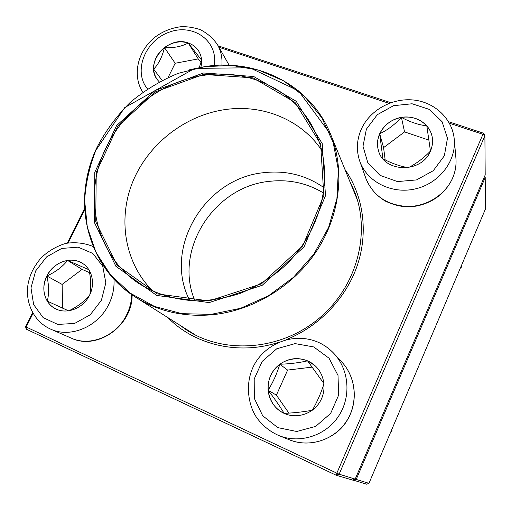 <?xml version="1.0" encoding="UTF-8"?>
<svg xmlns="http://www.w3.org/2000/svg" width="511" height="511" viewBox="0 0 511 511"><rect width="100%" height="100%" fill="white"/><g stroke="black" fill="none" stroke-linecap="round" stroke-linejoin="round"><path stroke-width="0.77" d="M355.19 479.114L485.195 174.966L484.901 135.715L339.132 474.189L355.19 479.114L352.654 480.091L336.295 475.287L26.221 329.135L26.208 327.014L336.838 473.16L482.946 134.291L449.444 123.247M26.221 329.135L25.55 326.657L32.595 312.56M67.299 243.076L84.647 208.335M218.127 45.843L390.8 102.692M448.581 121.714L483.725 133.288L484.901 135.715L482.946 134.291L483.725 133.288M344.912 169.377C363.321 195.707 368.52 231.675 357.496 264.877C346.324 298.015 319.247 326.497 286.154 339.655M278.061 342.53C238.152 355.413 194.365 344.753 167.902 317.625M389.056 103.337L218.932 47.248M84.73 209.81L68.206 242.91M33.036 313.345L26.208 327.014L25.55 326.657M178.978 324.619L187.288 330.47C225.172 354.634 281.069 350.291 319.081 318.34C357.208 286.524 371.293 232.256 354.155 190.718L349.856 181.507M357.144 199.379L357.323 199.718M336.295 475.287L339.132 474.189L336.838 473.16L336.295 475.287M159.17 81.773L157.445 79.786C143.815 63.46 167.71 34.991 188.208 42.956C192.762 44.508 196.275 47.236 198.747 51.151C201.596 55.929 202.318 61.263 200.906 67.152M162.013 80.278L153.67 69.157C153.907 73.15 155.172 76.695 157.465 79.805M164.44 47.593C157.12 53.47 153.53 60.662 153.67 69.157C158.691 63.926 162.281 56.74 164.44 47.593C173.625 48.123 181.558 46.597 188.24 43.001C180.025 40.605 172.092 42.138 164.44 47.593L175.171 63.262L168.202 77.308M198.76 51.17C196.288 47.274 192.781 44.546 188.24 43.001L201.564 60.068M201.577 60.183L199.367 67.433M200.97 62.419L198.23 58.899L175.171 63.262M188.24 43.001L198.23 58.899M46.846 275.966C53.374 262.169 71.24 255.813 82.558 263.401C92.727 269.712 95.646 285.106 88.678 296.936C81.837 308.836 66.673 314.335 55.846 308.938C44.591 303.732 40.465 288.147 46.846 275.966M88.984 269.814C91.015 279.108 91.271 287.469 89.757 294.904M89.591 295.237C84.519 301.381 77.583 306.587 68.781 310.848M68.646 310.873L47.287 301.132C49.426 304.562 52.288 307.168 55.871 308.951M46.891 275.991C42.739 284.927 42.873 293.308 47.287 301.132C49.139 293.78 49.005 285.4 46.891 275.991C55.661 271.967 62.546 266.78 67.554 260.425C58.452 262.117 51.56 267.31 46.891 275.991L62.125 284.416L62.617 308.178M82.578 263.421C78.068 260.648 73.06 259.652 67.554 260.425L88.933 269.744M89.54 272.65L82.079 269.393L62.125 284.416M67.554 260.425L82.079 269.393M284.129 413.386L282.858 412.76C268.262 405.293 263.638 384.802 273.104 371.216C282.289 357.438 302.723 354.525 314.814 365.486C324.862 374.346 327.059 390.736 319.535 402.451C312.106 414.236 296.335 419.052 284.129 413.386M314.821 365.499L307.552 360.843C297.792 357.023 288.549 358.154 279.817 364.241C289.903 363.896 299.146 362.765 307.552 360.843L323.993 383.64M324.012 383.735C320.991 393.106 317.114 401.921 312.374 410.173M312.291 410.244C303.873 411.828 294.515 412.875 284.212 413.393M284.148 413.393C279.83 406.232 274.484 398.523 268.109 390.257C269.24 400.33 274.158 407.835 282.87 412.767M279.817 364.241C271.488 370.89 267.585 379.564 268.109 390.257C273.078 382.241 276.981 373.567 279.817 364.241L287.623 370.085L276.394 395.144L288.894 413.112M312.247 367.102L287.623 370.085M268.109 390.257L276.394 395.144M430.454 151.039C421.773 173.606 383.646 172.788 378.421 150.4C374.295 136.852 384.413 121.248 399.449 117.773C414.434 114.042 430.371 123.56 432.319 137.791C432.945 142.288 432.325 146.708 430.454 151.039L426.806 125.866C420.157 118.801 411.7 115.984 401.435 117.409C391.285 119.459 384.036 124.895 379.686 133.729C377.265 139.248 376.85 144.811 378.427 150.419M382.905 158.742L379.686 133.729C387.344 130.177 394.594 124.735 401.435 117.409C410.161 122.072 418.618 124.888 426.806 125.866C429.796 129.334 431.635 133.314 432.325 137.81M430.415 151.122C423.453 158.276 416.12 163.769 408.423 167.608M408.187 167.646C400.132 166.331 391.72 163.386 382.969 158.8M428.889 140.129L404.546 131.902L383.582 147.628L385.166 159.911M401.435 117.409L404.546 131.902M379.686 133.729L383.582 147.628M203.538 73.003L253.686 76.49L296.176 101.261L322.23 143.617L325.475 195.745L304.115 246.775L262.239 285.272L209.14 302.595L156.698 295.422L115.901 266.301L94.248 222.202L94.81 172.245L116.508 125.68L154.999 90.568L203.538 73.003M203.57 74.427L253.066 77.883L294.981 102.353L320.653 144.153L323.827 195.579L302.755 245.9L261.453 283.854L209.101 300.947L157.375 293.902L117.102 265.196L95.717 221.691L96.247 172.386L117.651 126.421L155.657 91.756L203.57 74.427M203.78 75.334C249.968 68.129 297.485 91.309 316.002 133.818C335.638 177.1 320.806 236.114 279.242 270.766C267.144 280.13 254.101 287.674 240.119 293.403C225.824 297.99 211.413 300.487 196.882 300.915C175.005 299.944 155.37 293.953 137.964 282.928C99.543 256.758 85.203 206.291 100.201 161.821C115.205 117.281 157.286 82.143 203.78 75.334M153.121 291.391C124.665 263.427 117.409 219.008 132.943 181.341C148.567 143.661 185.365 115.084 225.613 109.507C262.763 104.187 301.088 119.606 321.681 150.221M189.76 300.609C162.581 248.557 204.739 177.975 263.951 172.661C286.23 170.189 306.351 175.273 324.325 187.914M194.985 300.877C173.14 250.313 214.026 186.343 269.54 181.335C289.098 179.157 307.143 183.079 323.667 193.101M484.639 176.263L485.214 177.464L356.205 479.427L368.948 483.329L485.45 208.999L485.214 177.464L484.377 176.876M368.948 483.329L366.668 484.204L352.871 480.008M353.906 479.605L353.689 480.391L356.205 479.427L355.241 478.992M391.535 430.147L391.969 430.549L390.589 432.363M391.675 429.802L391.969 430.549M461.082 266.384L461.197 267.496L460.468 267.815M461.478 265.452L461.197 267.496M214.218 65.465C218.446 41.052 193.337 23.084 169.307 32.148C145.098 40.426 132.911 71.297 147.443 88.825M229.139 65.197L217.539 44.802C220.969 50.915 222.426 57.679 221.908 65.108M101.395 300.283L105.834 282.877L102.73 266.154L92.823 253.443L78.183 247.171L61.71 248.435L46.571 256.912L35.629 270.964L30.992 287.942L33.63 304.594L43.154 317.644L57.775 324.421L74.612 323.437L90.23 314.808L101.395 300.283M132.094 294.879C132.815 325.149 97.575 350.782 71.355 338.161C90.46 347.09 117.096 335.733 126.958 314.201C129.973 307.884 131.557 301.349 131.71 294.617M113.959 279.153C114.496 287.616 112.835 295.888 108.977 303.956C98.546 326.523 70.633 338.474 50.755 329.18C33.835 321.796 24.669 302.333 28.182 283.426C30.066 275.116 32.18 269.073 40.906 258.042C48.194 251.105 56.497 246.219 65.817 243.383C75.353 241.959 84.456 243 93.13 246.513M313.716 346.931L295.071 343.609L276.745 348.777L262.2 361.373L254.197 379.021L254.325 398.395L262.686 415.756L277.792 427.618L296.719 431.482L315.645 426.423L330.649 413.405L338.627 395.144L338.014 375.413L329.065 358.224L313.716 346.931M278.77 435.525L289.488 439.843C309.283 447.936 333.938 440.182 346.139 421.754C358.454 403.403 356.352 377.578 341.84 362.043L334.028 353.606C349.256 369.9 351.421 397.066 338.416 416.414C325.526 435.832 299.555 444.027 278.77 435.525C269.559 431.431 262.06 425.261 256.279 417.021C248.352 404.897 245.714 385.767 251.763 370.315C260.323 346.867 290.107 330.802 317.446 341.923C323.763 344.631 329.295 348.521 334.028 353.606C329.327 348.559 323.84 344.695 317.574 342.006M366.393 129.149L362.995 146.242L367.824 162.734L380.075 175.375L397.437 181.571L416.471 179.936L433.271 170.712L444.353 155.785L447.47 138.251L442.085 121.707L429.419 109.437L412.09 103.771L393.527 105.681L377.271 114.726L366.393 129.149M455.914 158.078C456.495 165.021 455.378 171.785 452.561 178.365C445.407 193.184 433.5 202.401 416.835 206.016C408.168 207.281 399.372 207.619 385.364 201.11C376.3 195.643 369.843 188.169 365.997 178.697C373.343 196.077 387.293 205.345 407.855 206.501C426.819 206.521 445.407 194.729 452.605 178.032C455.384 171.536 456.483 164.887 455.914 158.078L454.266 139.362C456.368 161.329 438.745 183.762 415.092 188.949C391.477 194.352 366.904 181.712 359.808 161.348C356.135 150.502 356.659 139.727 361.386 129.015C369.958 110.165 391.905 97.869 413.207 99.984C434.51 101.989 452.465 118.667 454.266 139.362M189.479 69.796L205.096 66.558C257.199 58.273 311.078 85.273 330.636 134.367C345.072 169.824 340.428 214.371 317.037 250.377C293.538 286.294 252.664 311.065 211.299 314.84C183.206 317.037 158.084 311.231 135.939 297.421C86.212 266.71 71.368 199.801 97.141 147.13M211.113 314.361L240.585 308.299L268.588 295.722L293.512 277.288L313.901 254.05L328.618 227.369L336.89 198.805L338.384 169.971L333.178 142.454L321.745 117.677L304.863 96.815L283.541 80.802L258.943 70.243L232.32 65.485L204.937 66.596L178.032 73.405C160.678 80.597 144.747 90.262 130.228 102.385C116.827 115.716 105.777 130.663 97.09 147.232C89.968 164.433 85.816 182.14 84.647 200.344L87.285 227.12L95.979 252.357L110.485 274.784L130.26 293.167L154.437 306.421L181.865 313.671L211.113 314.361M142.729 92.108C131.844 75.194 137.842 50.691 154.897 37.258C162.313 31.625 170.77 28.137 180.281 26.796C186.17 26.342 192.768 27.262 200.069 29.561C207.255 33.138 213.074 38.216 217.539 44.802M71.355 338.161L50.755 329.18M289.488 439.843C311.391 448.677 337.088 438.036 347.237 420.214C358.447 402.004 355.975 377.214 341.84 362.043M365.997 178.697L359.808 161.348M357.432 200.088L330.636 134.367L298.456 90.824L249.809 67.771L194.736 68.397L124.722 107.572L95.091 151.486C90.504 163.175 87.272 175.145 85.394 187.39C80.221 230.365 99.032 273.902 135.939 297.421L195.937 335.337"/></g></svg>
